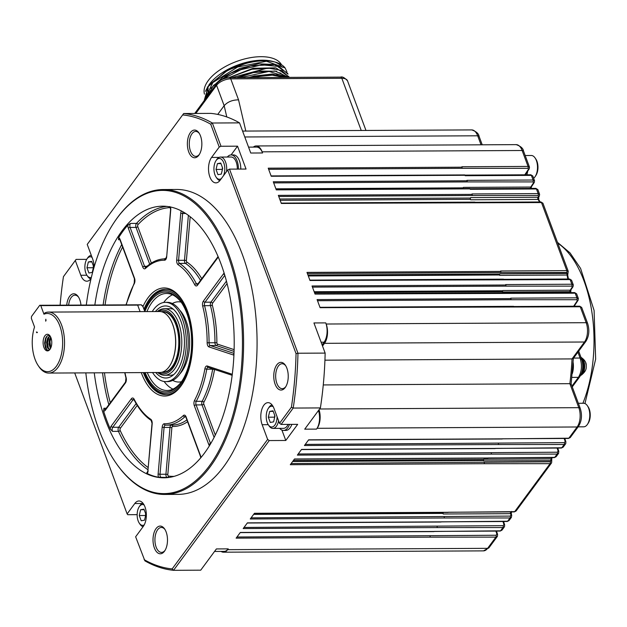 <?xml version="1.0" encoding="UTF-8"?>
<svg xmlns="http://www.w3.org/2000/svg" width="627" height="627" viewBox="0 0 627 627"><rect width="100%" height="100%" fill="white"/><g stroke="black" fill="none" stroke-linecap="round" stroke-linejoin="round"><path stroke-width="0.94" d="M208.164 92.153A37.212 18.214 -20.4 0 1 208.164 88.109M205.907 97.154A41.304 20.213 -20.4 0 1 205.523 96.558M204.457 94.121A41.304 20.213 -20.4 0 1 220.406 69.566A41.304 20.213 -20.4 0 1 260.965 56.689A41.304 20.213 -20.4 0 1 281.515 64.753M209.152 85.366L229.004 69.158L208.72 85.264A41.304 20.213 -20.4 0 1 262.266 60.184A41.304 20.213 -20.4 0 1 272.808 61.43L275.41 62.151A43.953 21.506 -20.4 0 1 285.081 67.912L286.931 71.799M275.864 62.488A41.304 20.213 -20.4 0 1 282.197 67.261M205.766 97.647A41.304 20.213 -20.4 0 1 205.46 96.166M208.117 86.181L205.468 91.338M229.004 69.158C240.69 63.421 252.203 60.498 263.544 60.404L248.801 62.339L229.623 69.511L224.388 72.442A43.953 21.506 -20.4 0 1 275.41 62.151M204.3 100.469L212.835 82.56L237.602 67.026L266.467 61.25L285.081 67.912M224.388 72.442L208.235 86.589L204.159 100.665M205.585 98.384L207.216 89.583M229.623 69.511L242.735 64.056M230.673 73.171L250.275 65.866L274.775 64.589L287.628 73.304L287.95 74.143L279.046 66.493L261.851 64.84L240.839 69.683L221.503 79.786M216.903 83.391L206.267 97.812M289.141 77.38L281.766 70.475L267.784 68.029L231.731 77.677M288.248 77.387L269.03 71.431L240.392 77.63M284.603 77.403L270.276 74.825L251.795 77.576M262.611 77.521L276.029 77.45M246.458 77.599L277.871 74.644M236.536 77.654L258.018 71.016L276.609 71.243M228.604 77.724L253.112 68.288L275.339 67.849M206.824 97.052L207.263 95.257M210.876 88.329L222.906 77.129L239.867 68.406L258.442 63.821L274.101 64.456M285.896 77.403L272.337 74.033L254.068 76.055L248.551 77.591M288.647 77.387L274.963 70.984L252.799 72.661L238.072 77.646M289.157 77.38L288.906 76.698L276.045 67.982L251.537 69.26L232.021 76.525L252.595 69.009M230.76 73.124L213.525 85.405L205.484 98.87M248.441 77.591L255.118 75.812M238.017 77.646L253.904 72.403M279.822 72.74L286.476 77.395M231.935 76.565L232.46 76.29M207.318 96.386L209.167 91.887M231.198 72.897L251.325 65.616M581.597 358.997A9.287 4.851 89.7 0 1 581.448 373.88A9.287 4.851 89.7 0 1 581.166 374.233M145.66 513.709A5.541 2.9 -90.3 0 0 145.621 515.598M274.728 415.38A5.541 2.9 -90.3 0 0 274.689 417.276M222.444 167.613A5.541 2.9 -90.3 0 0 222.405 169.509M93.376 265.942A5.541 2.9 -90.3 0 0 93.337 267.831M145.621 513.591L145.456 516.287M274.689 415.262L274.524 417.958M222.405 167.495L222.24 170.191M93.337 265.824L93.172 268.521M525.183 155.52L531.296 155.488A11.78 6.152 89.7 0 1 535.082 157.941L535.826 159.031A10.393 5.431 89.7 0 1 536.955 161.272A10.393 5.431 89.7 0 1 535.905 175.466L535.176 176.563A11.78 6.152 89.7 0 1 533.632 178.248M578.353 403.286L583.58 403.255A11.78 6.152 89.7 0 1 587.366 405.708L588.11 406.798A10.393 5.431 89.7 0 1 589.239 409.039A10.393 5.431 89.7 0 1 588.189 423.225L587.46 424.33A11.78 6.152 89.7 0 1 583.698 426.815L578.149 426.846M145.166 515.504L139.257 515.535L141.2 520.763L144.531 520.183L145.911 514.375L143.967 509.148L140.636 509.72L144.171 509.704M140.636 509.72L139.257 515.535M274.234 417.174L268.325 417.206L270.268 422.433L273.599 421.861L274.979 416.046L273.035 410.818L269.704 411.398L273.247 411.375M269.704 411.398L268.325 417.206M221.95 169.408L216.041 169.439L217.984 174.667L221.315 174.094L222.695 168.279L220.751 163.051L217.42 163.631L220.955 163.608M217.42 163.631L216.041 169.439M92.882 267.737L86.973 267.768L88.916 272.996L92.247 272.424L93.627 266.608L91.683 261.381L88.352 261.953L91.887 261.937M88.352 261.953L86.973 267.768M535.082 157.941A11.78 6.152 89.7 0 1 536.359 160.481A11.78 6.152 89.7 0 1 535.176 176.563M587.366 405.708A11.78 6.152 89.7 0 1 588.643 408.248A11.78 6.152 89.7 0 1 587.46 424.33M581.237 359.608A2.774 1.356 159.6 0 0 581.472 358.652A2.774 1.356 159.6 0 0 580.093 358.025C582.318 365.376 581.754 371.811 578.423 377.336L571.957 386.099M144.139 505.017A10.393 5.431 -90.3 0 0 139.218 506.757A10.393 5.431 -90.3 0 0 138.167 520.943A10.393 5.431 -90.3 0 0 139.296 523.184A10.393 5.431 -90.3 0 0 144.241 524.87M273.215 406.688A10.393 5.431 -90.3 0 0 268.285 408.428A10.393 5.431 -90.3 0 0 267.235 422.614A10.393 5.431 -90.3 0 0 268.372 424.863A10.393 5.431 -90.3 0 0 274.062 425.976A10.393 5.431 -90.3 0 0 277.079 416.72M223.478 175.709A10.393 5.431 -90.3 0 0 223.784 162.871A10.393 5.431 -90.3 0 0 216.001 160.661A10.393 5.431 -90.3 0 0 214.951 174.847A10.393 5.431 -90.3 0 0 216.08 177.096A10.393 5.431 -90.3 0 0 221.402 178.53M92.044 257.368A10.393 5.431 -90.3 0 0 86.934 258.99A10.393 5.431 -90.3 0 0 85.883 273.176A10.393 5.431 -90.3 0 0 87.012 275.418A10.393 5.431 -90.3 0 0 91.354 277.4M217.726 114.42L224.16 105.689L216.581 85.296A2.774 1.936 -143.6 0 1 216.715 83.642L194.715 113.463M142.995 503.254A11.78 6.152 -90.3 0 0 139.946 505.66L139.218 506.757M139.296 523.184L140.04 524.282A11.78 6.152 -90.3 0 0 143.121 526.656M272.063 404.924A11.78 6.152 -90.3 0 0 269.014 407.331L268.285 408.428M268.372 424.863L269.108 425.952A11.78 6.152 -90.3 0 0 272.894 428.398A11.78 6.152 -90.3 0 0 278.6 420.811M226.551 171.539A11.78 6.152 -90.3 0 0 225.555 162.064A11.78 6.152 -90.3 0 0 220.492 157.071A11.78 6.152 -90.3 0 0 216.73 159.564L216.001 160.661M216.08 177.096L216.824 178.186A11.78 6.152 -90.3 0 0 219.897 180.56M91.315 255.401A11.78 6.152 -90.3 0 0 87.662 257.893L86.934 258.99M87.012 275.418L87.756 276.515A11.78 6.152 -90.3 0 0 90.829 278.89M245.815 131.067L238.55 99.858C232.398 99.905 227.609 101.848 224.16 105.689L226.786 116.951M526.437 158.89A13.857 7.242 89.7 0 1 526.609 159.336A13.857 7.242 89.7 0 1 526.774 159.807M527.691 171.171A13.857 7.242 89.7 0 1 526.845 174.8M573.141 362.469A14.139 7.383 89.7 0 1 572.271 373.692M272.894 428.398L283.529 428.343A11.78 6.152 -90.3 0 0 288.099 424.401M443.046 512.471A0.831 0.431 -90.3 0 0 443.03 513.411L443.226 513.999A1.387 0.721 89.7 0 1 443.242 512.471M483.574 459.544A0.831 0.431 -90.3 0 0 483.542 460.531L483.66 460.876A1.387 0.721 89.7 0 1 483.715 459.238A181.556 94.842 89.7 0 1 483.574 459.544L293.373 460.516M237.335 169.094A11.78 6.152 -90.3 0 0 236.191 162.017A11.78 6.152 -90.3 0 0 231.128 157.016L220.492 157.071M502.556 291.649A181.556 94.842 89.7 0 1 502.603 292.01A1.387 0.721 89.7 0 1 502.854 290.544L502.697 290.771A0.831 0.431 -90.3 0 0 502.556 291.649L314.495 292.613M499.664 275.371A1.387 0.721 89.7 0 1 499.884 273.787L499.719 274.038A0.831 0.431 -90.3 0 0 499.586 274.994A181.556 94.842 89.7 0 1 499.664 275.371L567.027 275.034A1.387 0.721 89.7 0 1 567.247 273.443L499.884 273.787M470.391 198.038A0.831 0.431 -90.3 0 0 470.391 199.339A181.556 94.842 89.7 0 1 470.673 199.77A1.387 0.721 89.7 0 1 470.673 197.607L470.391 198.038L279.689 199.01M463.118 188.555A1.387 0.721 89.7 0 1 463.392 187.387L463.079 187.865A0.831 0.431 -90.3 0 0 462.914 188.555M253.316 147.11A13.857 7.242 89.7 0 1 256.184 145.958A13.857 7.242 89.7 0 1 262.141 151.828L522.134 150.504A2.774 1.356 -20.4 0 1 523.553 151.138C523.13 148.333 520.669 146.169 516.17 144.633A13.857 7.242 89.7 0 1 522.134 150.504L528.052 166.421L529.478 167.08L529.235 168.835A1.387 0.933 -146.5 0 1 528.53 169.165L524.791 174.815M534.525 180.686L534.29 182.433A1.387 0.933 -146.5 0 1 533.585 182.755L530.748 187.05L463.392 187.387M539.581 194.276L539.345 196.024A1.387 0.933 -146.5 0 1 538.64 196.353L538.037 197.262L470.673 197.607M567.819 279.015A181.556 94.842 89.7 0 0 567.027 275.034A1.387 0.423 -11.6 0 1 567.709 275.253L567.991 273.058A1.387 0.933 -146.5 0 1 567.286 273.38L567.247 273.443A1.387 0.933 33.5 0 0 567.952 273.113A1.387 0.933 33.5 0 0 567.968 273.09M573.29 284.901L573.047 286.649A1.387 0.933 -146.5 0 1 572.341 286.978L570.209 290.199L502.854 290.544M578.345 298.499L578.102 300.247A1.387 0.933 -146.5 0 1 577.396 300.568L573.666 306.219M570.672 384.226L569.872 383.677A181.556 94.842 89.7 0 0 572.02 358.918L573.266 358.495L585.877 341.386A2.774 1.936 -143.6 0 1 584.489 342.005L572.02 358.918L324.935 360.18M323.266 384.931L569.872 383.677L578.799 407.668A2.774 1.356 -20.4 0 1 580.218 408.302L571.134 383.889L573.376 358.182M564.182 438.477L565.178 441.455A1.387 0.627 -18.4 0 1 565.883 441.753L565.75 443.61M557.121 448.054L558.108 451.032A1.387 0.627 -18.4 0 1 558.814 451.33L558.516 453.446M483.66 460.876L551.047 460.618A1.387 0.627 -18.4 0 1 551.744 460.916L551.611 462.773M443.226 513.999L510.59 513.662L511.005 514.908A1.387 0.627 -18.4 0 1 511.71 515.206L511.413 517.322M502.948 521.507L503.936 524.493A1.387 0.627 -18.4 0 1 504.641 524.783L504.508 526.649M495.879 531.093L496.874 534.071A1.387 0.627 -18.4 0 1 497.579 534.369L497.446 536.226M279.72 428.366A13.857 7.242 -90.3 0 0 283.537 430.428A13.857 7.242 -90.3 0 0 289.478 424.393M503.936 524.493L503.144 525.669A1.387 0.721 89.7 0 1 502.956 527.542L504.351 526.907L501.913 530.215L500.542 530.818A1.387 0.721 89.7 0 1 500.127 531.069L434.174 531.406M244.021 527.44L503.144 525.669M511.005 514.908L510.213 516.092A1.387 0.721 89.7 0 1 510.025 517.965L511.42 517.33L508.983 520.637L507.611 521.233A1.387 0.721 89.7 0 1 507.196 521.492L441.243 521.829M251.09 517.855L510.213 516.092M551.47 463.032L516.045 511.052L514.673 511.656A1.387 0.721 89.7 0 1 514.258 511.906L448.313 512.243M551.047 460.618L550.255 461.801A1.387 0.721 89.7 0 1 550.067 463.666L551.462 463.039M291.132 463.565L550.255 461.801M556.094 456.762L554.715 457.365A1.387 0.721 89.7 0 1 554.299 457.616L488.347 457.953M558.108 451.032L557.317 452.216A1.387 0.721 89.7 0 1 557.129 454.089L558.681 453.188M298.193 453.987L557.317 452.216M565.178 441.455L564.386 442.638A1.387 0.721 89.7 0 1 564.198 444.504L565.593 443.877L563.156 447.184L561.784 447.78A1.387 0.721 89.7 0 1 561.369 448.039L495.416 448.368M305.263 444.402L564.386 442.638M319.605 408.992L578.799 407.668A13.857 7.242 89.7 0 1 577.122 426.979A2.774 1.936 36.4 0 0 578.509 426.36L570.217 437.599L568.846 438.202A1.387 0.721 89.7 0 1 568.43 438.453L502.478 438.79M496.874 534.071L496.082 535.254A1.387 0.721 89.7 0 1 495.894 537.12L497.289 536.493L489.005 547.724A2.774 1.936 -143.6 0 1 487.618 548.343A13.857 7.242 89.7 0 1 483.48 550.874L489.005 547.724M236.959 537.018L496.082 535.254M238.425 169.094A13.857 7.242 -90.3 0 0 237.077 160.818A13.857 7.242 -90.3 0 0 231.112 154.94A13.857 7.242 -90.3 0 0 227.311 157.04M577.396 300.568L576.785 299.722L510.817 299.73A0.831 0.431 -90.3 0 0 510.903 298.601L317.09 299.588L320.099 307.677L580.249 306.775L581.66 307.387L587.585 323.328A2.774 1.356 159.6 0 0 586.167 322.693A13.857 7.242 89.7 0 1 584.489 342.005L324.504 343.33L322.521 346.018M578.384 298.632L576.918 297.833A1.387 0.721 89.7 0 1 576.785 299.722M576.597 293.797L574.598 292.597A1.387 0.721 89.7 0 1 575.194 293.185L576.605 293.789L578.353 298.499M572.341 286.978L571.73 286.124L505.762 286.139A0.831 0.431 -90.3 0 0 505.848 285.003L312.034 285.99L315.044 294.079L575.194 293.185L576.918 297.833L510.739 298.17L510.903 298.601M573.329 285.042L571.863 284.235A1.387 0.721 89.7 0 1 571.73 286.124M571.542 280.206L569.543 278.999A1.387 0.721 89.7 0 1 570.139 279.587L571.55 280.198L573.297 284.901M567.286 273.38L566.675 272.533L500.707 272.541A0.831 0.431 -90.3 0 0 500.793 271.413L306.979 272.4L309.989 280.488L570.139 279.587L571.863 284.235L505.683 284.572L505.848 285.003M568.274 271.444L566.808 270.645A1.387 0.721 89.7 0 1 566.675 272.533M542.896 203.172L540.889 201.972A1.387 0.721 89.7 0 1 541.485 202.56L542.904 203.164L568.242 271.311M538.64 196.353L538.021 195.499L472.06 195.514A0.831 0.431 -90.3 0 0 472.139 194.378L278.333 195.365L281.335 203.454L541.485 202.56L566.808 270.645L500.628 270.982L500.793 271.413M539.628 194.417L537.841 189.558M539.588 194.268L538.162 193.61A1.387 0.721 89.7 0 1 538.021 195.499M469.505 188.649A0.831 0.431 89.7 0 1 469.733 188.515A0.831 0.431 89.7 0 1 470.093 188.868L470.25 189.299L536.43 188.962L537.848 189.573L535.834 188.374A1.387 0.721 89.7 0 1 536.43 188.962L538.162 193.61L471.982 193.947L472.139 194.378M533.585 182.755L532.966 181.908L467.005 181.916A0.831 0.431 -90.3 0 0 467.084 180.788L273.278 181.775L276.28 189.863L470.093 188.868M534.572 180.819L532.785 175.968M534.533 180.67L533.107 180.02A1.387 0.721 89.7 0 1 532.966 181.908M464.45 175.051A0.831 0.431 89.7 0 1 464.678 174.925A0.831 0.431 89.7 0 1 465.038 175.278L465.195 175.709L531.375 175.372L532.785 175.975L530.779 174.784A1.387 0.721 89.7 0 1 531.375 175.372L533.107 180.02L466.927 180.357L467.084 180.788M528.53 169.165L527.91 168.31L461.95 168.326A0.831 0.431 -90.3 0 0 462.028 167.19L268.223 168.177L271.225 176.265L465.038 175.278M529.517 167.229L523.553 151.138M322.098 344.889L324.081 342.201A13.857 7.242 -90.3 0 0 325.758 322.889L313.939 322.944L325.147 353.095A228.675 119.459 89.7 0 1 320.397 407.918L304.722 429.166L316.541 429.103A13.857 7.242 -90.3 0 0 318.469 410.528M283.537 430.428L285.904 430.412A13.857 7.242 -90.3 0 0 290.05 427.88A13.857 7.242 -90.3 0 0 291.837 424.377M430.051 536.038A0.831 0.431 89.7 0 1 429.934 537.159L495.894 537.12L487.618 548.343L227.625 549.667L228.22 548.868L216.401 548.931L200.726 570.178L173.546 570.311A228.675 119.459 89.7 0 1 144.876 560.82L135.636 536.79L143.293 526.414A13.998 7.312 -90.3 0 0 145.989 510.723A13.998 7.312 -90.3 0 0 138.967 500.973A13.998 7.312 -90.3 0 0 134.781 503.528L127.132 513.913L74.699 372.94M433.641 531.461A0.831 0.431 -90.3 0 0 433.892 531.61A0.831 0.431 -90.3 0 0 434.143 531.461L240.329 532.448L236.128 538.146L429.934 537.159M437.113 526.453A0.831 0.431 89.7 0 1 437.003 527.573L502.956 527.542L500.542 530.818L434.143 531.461M440.71 521.876A0.831 0.431 -90.3 0 0 440.953 522.032A0.831 0.431 -90.3 0 0 441.204 521.876L247.399 522.863L243.19 528.561L437.003 527.573M444.182 516.875A0.831 0.431 89.7 0 1 444.065 517.996L510.025 517.965L507.611 521.233L441.204 521.876M447.772 512.298A0.831 0.431 -90.3 0 0 448.023 512.447A0.831 0.431 -90.3 0 0 448.274 512.298L254.46 513.286L250.259 518.984L444.065 517.996M484.224 462.577A0.831 0.431 89.7 0 1 484.107 463.706L550.067 463.666L514.673 511.656L448.274 512.298M487.814 458.008A0.831 0.431 -90.3 0 0 488.065 458.157A0.831 0.431 -90.3 0 0 488.315 458L294.502 458.988L290.301 464.693L484.107 463.706M491.286 453A0.831 0.431 89.7 0 1 491.176 454.12L557.129 454.089L554.715 457.365L488.315 458M494.875 448.423A0.831 0.431 -90.3 0 0 495.126 448.571A0.831 0.431 -90.3 0 0 495.377 448.423L301.563 449.41L297.363 455.108L491.176 454.12M498.355 443.422A0.831 0.431 89.7 0 1 498.238 444.543L564.198 444.504L561.784 447.78L495.377 448.423M501.945 438.845A0.831 0.431 -90.3 0 0 502.196 438.994A0.831 0.431 -90.3 0 0 502.446 438.837L308.633 439.833L304.432 445.531L498.238 444.543M319.057 409.729A13.857 7.242 89.7 0 1 317.129 428.304L577.122 426.979L568.846 438.202L502.446 438.837M214.544 551.447L224.074 551.399A13.857 7.242 -90.3 0 0 228.22 548.868M221.065 551.415A13.857 7.242 -90.3 0 0 223.486 552.199A13.857 7.242 -90.3 0 0 227.625 549.667M240.792 169.078A13.857 7.242 -90.3 0 0 233.479 154.932L231.112 154.94M513.325 306.462A0.831 0.431 89.7 0 1 513.552 306.337A0.831 0.431 89.7 0 1 513.905 306.681M508.262 292.864A0.831 0.431 89.7 0 1 508.497 292.738A0.831 0.431 89.7 0 1 508.85 293.091M503.207 279.274A0.831 0.431 89.7 0 1 503.442 279.148A0.831 0.431 89.7 0 1 503.794 279.501M474.561 202.239A0.831 0.431 89.7 0 1 474.788 202.113A0.831 0.431 89.7 0 1 475.148 202.466M527.91 168.31A1.387 0.721 89.7 0 0 528.052 166.421L461.872 166.758L462.028 167.19M94.066 267.227A13.998 7.312 -90.3 0 0 92.702 259.139L87.224 244.412L183.68 113.526L210.86 113.385A228.675 119.459 89.7 0 1 239.53 122.876L250.745 153.027L262.564 152.964A13.857 7.242 -90.3 0 0 256.6 147.086L248.551 147.133M316.541 429.103L317.129 428.304M324.504 343.33A13.857 7.242 -90.3 0 0 326.173 324.018L325.758 322.889M262.564 152.964L262.141 151.828M137.156 514.657L127.72 514.704L127.132 513.913M281.915 430.083L285.787 440.475L297.676 424.354L281.131 424.432L279.532 423.311L274.054 408.585A13.998 7.312 -90.3 0 0 268.035 402.644A13.998 7.312 -90.3 0 0 261.584 410.215A13.998 7.312 -90.3 0 0 262.157 424.706L267.635 439.433L172.151 568.916A227.295 118.738 89.7 0 1 144.132 559.637M320.397 407.918L293.209 408.059L281.131 424.432M285.787 440.475L269.242 440.562L173.546 570.311L172.151 568.916M325.147 353.095L297.966 353.236A228.675 119.459 89.7 0 1 293.209 408.059L291.406 407.205L279.532 423.311M229.506 169.133L227.734 169.941L296.054 353.644L297.966 353.236L229.506 169.133L246.05 169.055L237.539 146.169L231.065 154.94M239.53 122.876L212.349 123.017L220.994 146.256L237.539 146.169M87.224 244.412L183.68 113.526A228.675 119.459 89.7 0 1 212.349 123.017L210.727 124.209L219.223 147.055L211.565 157.44A13.998 7.312 -90.3 0 0 208.869 173.123A13.998 7.312 -90.3 0 0 215.892 182.872A13.998 7.312 -90.3 0 0 220.077 180.317L227.734 169.941M60.121 305.177A227.295 118.738 89.7 0 1 63.452 276.648L76.094 259.406L86.706 259.351M165.003 529.541A12.469 6.513 -90.3 0 0 161.374 527.456A12.469 6.513 -90.3 0 0 155.629 534.204A12.469 6.513 -90.3 0 0 156.139 547.112A12.469 6.513 -90.3 0 0 161.5 552.403A12.469 6.513 -90.3 0 0 165.113 550.279M78.618 297.245A12.469 6.513 -90.3 0 0 74.981 295.16A12.469 6.513 -90.3 0 0 68.649 305.13M285.747 365.823A12.469 6.513 -90.3 0 0 282.119 363.731A12.469 6.513 -90.3 0 0 276.374 370.479A12.469 6.513 -90.3 0 0 276.883 383.395A12.469 6.513 -90.3 0 0 282.244 388.677A12.469 6.513 -90.3 0 0 285.857 386.553M199.362 133.52A12.469 6.513 -90.3 0 0 195.726 131.435A12.469 6.513 -90.3 0 0 189.981 138.183A12.469 6.513 -90.3 0 0 190.49 151.091A12.469 6.513 -90.3 0 0 195.851 156.382A12.469 6.513 -90.3 0 0 199.464 154.258M63.452 276.648L76.094 259.406M269.242 440.562L267.635 439.433M296.054 353.644A227.295 118.738 89.7 0 1 291.406 407.205M220.994 146.256L219.223 147.055M182.716 114.937A227.295 118.738 89.7 0 1 210.727 124.209M75.326 260.542L80.805 275.269A13.998 7.312 -90.3 0 0 86.824 281.202A13.998 7.312 -90.3 0 0 91.072 278.553M166.139 531.955A13.857 7.242 -90.3 0 0 164.635 528.961A13.857 7.242 -90.3 0 0 155.206 529.933A13.857 7.242 -90.3 0 0 154.367 547.92A13.857 7.242 -90.3 0 0 164.744 550.867A13.857 7.242 -90.3 0 0 166.139 531.955M80.969 305.067A13.857 7.242 -90.3 0 0 79.754 299.651A13.857 7.242 -90.3 0 0 78.242 296.665A13.857 7.242 -90.3 0 0 66.728 305.145M286.884 368.229A13.857 7.242 -90.3 0 0 285.379 365.235A13.857 7.242 -90.3 0 0 275.951 366.207A13.857 7.242 -90.3 0 0 275.112 384.194A13.857 7.242 -90.3 0 0 285.489 387.141A13.857 7.242 -90.3 0 0 286.884 368.229M200.499 135.934A13.857 7.242 -90.3 0 0 198.986 132.94A13.857 7.242 -90.3 0 0 189.566 133.904A13.857 7.242 -90.3 0 0 188.719 151.899A13.857 7.242 -90.3 0 0 199.096 154.845A13.857 7.242 -90.3 0 0 200.499 135.934M86.299 305.043A151.624 79.206 89.7 0 1 114.114 222.413L114.553 221.746A152.455 79.637 89.7 0 1 163.185 189.542L176.657 189.472A152.455 79.637 89.7 0 1 242.202 254.1A152.455 79.637 89.7 0 1 248.441 411.931A152.455 79.637 89.7 0 1 178.209 494.374L164.736 494.444A152.455 79.637 89.7 0 1 115.783 462.734L115.337 462.083A151.624 79.206 89.7 0 1 98.831 429.346A151.624 79.206 89.7 0 1 85.821 372.885M163.185 189.542A152.455 79.637 89.7 0 1 228.73 254.17A152.455 79.637 89.7 0 1 234.968 412.002A152.455 79.637 89.7 0 1 164.736 494.444M114.114 222.413A151.624 79.206 89.7 0 1 227.664 254.648A151.624 79.206 89.7 0 1 218.455 451.479A151.624 79.206 89.7 0 1 115.337 462.083M94.842 304.996A135.824 70.953 89.7 0 1 121.959 230.979A135.824 70.953 89.7 0 1 162.558 206.181A135.824 70.953 89.7 0 1 234.2 341.637A135.824 70.953 89.7 0 1 163.945 477.813A135.824 70.953 89.7 0 1 105.548 420.239A135.824 70.953 89.7 0 1 94.262 372.838M170.332 207.561A134.437 70.224 -90.3 0 0 138.011 224.599A1.387 1.035 43 0 0 136.474 223.392L130.565 223.424L127.971 224.983A4.154 2.171 -90.3 0 0 128.331 228.244L142.776 267.086A4.154 2.171 -90.3 0 0 145.503 268.434A81.769 42.714 89.7 0 1 164.533 260.229A4.154 2.171 -90.3 0 0 166.68 256.78L170.74 209.951A4.154 2.171 -90.3 0 0 170.411 206.973M119.483 239.036L119.969 239.898A1.387 0.682 -20.4 0 1 120.086 239.42A4.154 2.171 -90.3 0 0 118.597 237.696L118.542 239.726L119.898 239.718M106.237 408.232L103.917 408.24L103.565 410.959A4.154 2.171 -90.3 0 0 105.265 410.293L125.455 382.917A4.154 2.171 -90.3 0 0 126.137 377.705A81.769 42.714 89.7 0 1 124.953 372.681M151.985 423.766L147.925 470.595L152.181 423.891L151.154 420.403C144.594 416.007 138.912 409.172 134.107 399.893L132.955 399.901L112.766 427.277A1.387 0.964 -143.6 0 1 111.159 426.156A4.154 2.171 -90.3 0 0 110.274 428.993L112.523 431.368L118.432 431.337A1.387 0.776 155.3 0 0 120.157 430.42A134.437 70.224 -90.3 0 0 148.184 467.585M147.235 472.672L146.773 472.672L147.173 473.495A4.154 2.171 -90.3 0 0 148.121 470.72M171.304 425.114A2.774 1.45 -90.3 0 0 169.988 427.402L165.928 474.231L167.824 474.459L171.884 427.638L169.988 427.402L164.078 427.434L160.018 474.263L158.122 474.028A4.154 2.171 -90.3 0 0 158.545 477.257L167.268 477.468A1.387 1.176 97.3 0 0 168.491 476.081A134.437 70.224 -90.3 0 0 174.071 476.371M118.597 237.696A135.824 70.953 89.7 0 1 123.143 230.971A135.824 70.953 89.7 0 1 127.971 224.983M110.274 428.993A135.824 70.953 89.7 0 1 103.565 410.959M158.545 477.257A135.824 70.953 89.7 0 1 147.173 473.495M142.964 306.587A54.047 28.239 89.7 0 1 181.509 299.181A54.047 28.239 89.7 0 1 187.395 310.851A54.047 28.239 89.7 0 1 181.948 384.625A54.047 28.239 89.7 0 1 141.467 373.128A54.047 28.239 89.7 0 1 141.271 372.603M143.951 309.229A52.668 27.51 89.7 0 1 165.348 289.321A52.668 27.51 89.7 0 1 181.885 299.737M182.316 384.061A52.668 27.51 89.7 0 1 165.881 394.649A52.668 27.51 89.7 0 1 143.34 372.587M144.39 310.412A51.281 26.789 89.7 0 1 148.999 301.54L149.728 300.443A52.668 27.51 89.7 0 1 165.936 289.329M166.469 394.634A52.668 27.51 89.7 0 1 150.151 383.693L149.406 382.595A51.281 26.789 89.7 0 1 144.234 372.587M148.999 301.54A51.281 26.789 89.7 0 1 150.025 300.074A51.281 26.789 89.7 0 1 187.402 312.442A51.281 26.789 89.7 0 1 181.203 383.896A51.281 26.789 89.7 0 1 149.406 382.595M144.829 311.595A49.894 26.068 89.7 0 1 150.449 301.203A49.894 26.068 89.7 0 1 181.375 302.473A49.894 26.068 89.7 0 1 181.783 381.341A49.894 26.068 89.7 0 1 145.135 372.579M182.143 380.777A48.506 25.339 89.7 0 1 181.54 381.631A48.506 25.339 89.7 0 1 167.041 390.488A48.506 25.339 89.7 0 1 147.243 372.571M146.93 311.588A48.506 25.339 89.7 0 1 152.047 302.332A48.506 25.339 89.7 0 1 166.547 293.475A48.506 25.339 89.7 0 1 181.752 303.029M172.942 389.116A48.506 25.339 89.7 0 1 164.109 381.498M163.702 302.488A48.506 25.339 89.7 0 1 172.464 294.776M181.485 381.71A40.128 20.965 89.7 0 1 173.671 380.848L172.707 380.385M172.315 303.515L173.279 303.045A40.128 20.965 89.7 0 1 181.078 302.104M152.228 311.564A39.634 20.707 89.7 0 1 153.56 309.589A39.634 20.707 89.7 0 1 165.41 302.347L167.252 302.339A39.634 20.707 89.7 0 1 187.144 329.951A39.634 20.707 89.7 0 1 179.51 374.374A39.634 20.707 89.7 0 1 167.66 381.616L165.818 381.624A39.634 20.707 89.7 0 1 152.541 372.54M165.41 302.347A39.634 20.707 89.7 0 1 185.302 329.959A39.634 20.707 89.7 0 1 177.66 374.382A39.634 20.707 89.7 0 1 165.818 381.624M155.425 311.548A36.037 18.826 89.7 0 1 171.202 307.653A36.037 18.826 89.7 0 1 184.44 341.887A36.037 18.826 89.7 0 1 171.555 376.255A36.037 18.826 89.7 0 1 155.739 372.524M157.643 372.516A33.262 17.376 -90.3 0 0 164.603 375.252A33.262 17.376 -90.3 0 0 174.541 369.178A33.262 17.376 -90.3 0 0 180.952 331.895A33.262 17.376 -90.3 0 0 164.258 308.727L170.168 308.703A33.262 17.376 89.7 0 1 173.358 309.244M173.687 374.648A33.262 17.376 89.7 0 1 170.513 375.22L164.603 375.252M50.732 348.04L49.964 341.668L50.936 337.702M49.494 349.944L48.334 347.954L47.534 342.804L49.141 336.597M47.48 350.289L46.327 348.769L45.175 343.941L45.904 338.509L47.252 335.907M50.607 348.314L49.337 343.565L49.486 341.229L50.826 337.436M50.669 337.083L49.517 339.379L48.945 343.933L50.442 348.636M49.917 335.798L47.613 338.243L46.586 342.577L47.143 346.911L47.934 348.463L49.643 349.505M49.878 349.498L48.193 348.251L47.033 344.513L47.401 339.928L49.721 336.111M49.643 335.453L47.824 335.563L46.578 336.55L45.544 338.267L44.595 342.977L45.348 347.664L46.28 349.325L47.448 350.281L49.274 350.148M39.76 305.278L40.771 305.615L43.968 314.205A29.101 15.205 -90.3 0 1 61.281 330.758A29.101 15.205 -90.3 0 1 56.281 366.38A29.101 15.205 -90.3 0 1 38.239 365.635A29.101 15.205 -90.3 0 1 34.548 326.98L31.35 318.391L31.515 316.455L39.76 305.278L141.122 304.8A11.09 5.424 -20.4 0 1 142.98 306.627L144.829 311.603M140.997 304.761L137.674 305.122L140.095 311.627M44.909 335.79A8.316 4.342 -90.3 0 0 43.616 346.496A8.316 4.342 -90.3 0 0 49.008 350.36A8.316 4.342 -90.3 0 0 51.782 342.569A8.316 4.342 -90.3 0 0 48.93 334.802A8.316 4.342 -90.3 0 0 44.909 335.79M36.656 332.663L37.416 332.318L36.405 331.981L37.165 332.663M46.014 320.663L45.826 319.206L45.661 321.142L46.014 320.663M40.771 305.615L137.674 305.122M43.968 314.205L44.956 312.857A30.488 15.926 -90.3 0 1 48.459 312.089A30.488 15.926 -90.3 0 1 63.758 333.329A30.488 15.926 -90.3 0 1 57.888 367.5A30.488 15.926 -90.3 0 1 48.773 373.073A30.488 15.926 -90.3 0 1 38.984 366.732L38.239 365.635M48.773 373.073L159.861 372.509A30.488 15.926 -90.3 0 0 175.631 341.934A30.488 15.926 -90.3 0 0 159.548 311.525L48.459 312.089M158.545 372.509A31.875 16.655 -90.3 0 0 172.942 368.049A31.875 16.655 -90.3 0 0 178.146 327.952A31.875 16.655 -90.3 0 0 158.239 311.533M164.258 308.727A33.262 17.376 -90.3 0 0 157.33 311.541M585.696 362.994A5.682 2.97 89.7 0 1 586.221 365.565A5.682 2.97 89.7 0 1 586.229 366.944A5.682 2.97 89.7 0 1 586.221 367.069M580.986 357.335A9.209 4.812 89.7 0 1 581.182 357.437A9.209 4.812 89.7 0 1 584.685 366.262A9.209 4.812 89.7 0 1 581.268 375.118A9.209 4.812 89.7 0 1 580.602 375.401L581.268 375.118C584.74 372.454 586.394 369.726 586.229 366.944L586.221 365.565C586.394 362.61 584.717 359.906 581.182 357.437L580.986 357.335M581.025 357.445A9.287 4.851 89.7 0 1 584.427 366.756A9.287 4.851 89.7 0 1 580.618 375.369M581.221 357.97A9.287 4.851 89.7 0 1 581.919 373.88A9.287 4.851 89.7 0 1 580.814 375.001M582.906 403.263A102.71 53.656 -90.3 0 0 557.771 243.158M195.812 113.463L216.581 85.296A11.09 5.424 -20.4 0 1 230.744 78.861A2.774 1.45 -90.3 0 0 229.553 77.685C224.176 77.983 219.897 79.966 216.715 83.642M579.897 375.056A2.774 1.936 -143.6 0 1 579.763 376.717L579.763 376.717A2.774 1.936 -143.6 0 1 578.423 377.336L571.902 377.399M578.682 351.144L581.472 358.652C583.58 365.376 583.008 371.396 579.763 376.717L572.255 386.898M577.922 352.178L580.093 358.025L573.564 358.088M347.515 80.82C344.584 77.662 342.287 76.431 340.641 77.121A2.774 1.45 89.7 0 1 341.833 78.297A11.09 5.424 -20.4 0 1 347.515 80.82L365.972 130.455M238.55 99.858L230.744 78.861L341.833 78.297L361.238 130.479M511.499 511.444L511.295 513.96A1.387 0.627 -18.4 0 0 510.59 513.662A1.387 0.721 89.7 0 1 510.691 511.93M551.635 457.632A181.556 94.842 89.7 0 1 551.078 458.893A1.387 0.776 24.1 0 0 551.791 458.556L551.721 460.837A1.387 0.627 -18.4 0 0 551.015 460.539A1.387 0.721 89.7 0 1 551.078 458.893L483.715 459.238M502.603 292.01L569.967 291.665A1.387 0.721 89.7 0 1 570.209 290.199A1.387 0.933 33.5 0 0 570.915 289.878L570.758 292.613M470.673 199.77L538.037 199.433A1.387 0.721 89.7 0 1 538.037 197.262A1.387 0.933 33.5 0 0 538.742 196.941L538.75 199.754L540.16 201.972M530.489 188.406A1.387 0.721 89.7 0 1 530.748 187.05A1.387 0.933 33.5 0 0 531.453 186.721L531.147 188.398M482.226 144.806L479.106 136.42A2.774 1.356 159.6 0 0 477.688 135.793L481.042 144.813M539.651 201.98A181.556 94.842 89.7 0 0 538.037 199.433A1.387 0.917 -32.9 0 1 538.75 199.754M570.108 292.621A181.556 94.842 89.7 0 0 569.967 291.665L570.641 291.829M443.03 513.411L253.653 514.383M483.542 460.531L292.644 461.503M510.817 299.73L317.513 300.717M502.697 290.771L314.166 291.735M505.762 286.139L312.458 287.119M499.586 274.994L308.304 275.966M499.719 274.038L307.951 275.018M500.707 272.541L307.402 273.529M470.391 199.339L280.167 200.311M472.06 195.514L278.749 196.494M463.079 187.865L275.896 188.821M467.005 181.916L273.693 182.904M461.95 168.326L268.638 169.306M324.081 342.201L321.102 342.217M581.652 307.395L579.654 306.188A1.387 0.721 89.7 0 1 580.249 306.775L586.167 322.693L326.173 324.018M242.586 131.082L471.723 129.914A13.857 7.242 89.7 0 1 477.688 135.793L244.773 136.976M142.29 503.489L134.781 503.528M268.246 424.675L262.157 424.706M219.074 157.401L211.565 157.44M86.894 275.237L80.805 275.269M234.114 349.639L217.475 344.129A1.387 1.168 -71.7 0 1 216.174 345.501L234.067 351.426M217.475 344.129A1.387 0.721 89.7 0 1 216.871 342.75L214.959 342.742A2.774 1.45 -90.3 0 0 216.174 345.501L210.264 345.532L233.996 353.385M216.871 342.75A84.543 44.164 -90.3 0 0 212.294 305.028A1.387 0.509 -14.4 0 1 210.468 305.639A83.156 43.443 89.7 0 1 214.959 342.742L209.057 342.773A2.774 1.45 -90.3 0 0 210.264 345.532A1.387 1.168 108.3 0 0 208.963 346.903L233.456 355.007A4.154 2.171 -90.3 0 0 233.918 355.062M212.294 305.028A1.387 0.721 89.7 0 1 212.522 303.288A1.387 0.964 36.4 0 0 210.923 302.167A2.774 1.45 -90.3 0 0 210.468 305.639L204.559 305.67A83.156 43.443 89.7 0 1 209.057 342.773L207.145 342.765A4.154 2.171 -90.3 0 0 208.963 346.903M212.522 303.288L227.084 283.553M226.449 281.115L210.923 302.167L205.013 302.19A2.774 1.45 -90.3 0 0 204.559 305.67A1.387 0.509 165.6 0 0 202.725 306.282A81.769 42.714 89.7 0 1 207.145 342.765M201.769 278.694A84.543 44.164 -90.3 0 0 186.862 262.062A1.387 1.113 -56.5 0 1 185.451 263.379A83.156 43.443 89.7 0 1 200.507 280.41M186.862 262.062A1.387 0.721 89.7 0 1 186.384 260.518L184.487 260.291A2.774 1.45 -90.3 0 0 185.451 263.379L179.541 263.411A83.156 43.443 89.7 0 1 196.4 283.741A2.774 1.45 -90.3 0 0 197.395 284.572L197.442 284.572M186.384 260.518L190.185 216.715M188.382 215.327L184.487 260.291L178.577 260.323A2.774 1.45 -90.3 0 0 179.541 263.411A1.387 1.113 123.5 0 0 178.123 264.727A81.769 42.714 89.7 0 1 194.707 284.721A4.154 2.171 -90.3 0 0 197.513 285.207L217.702 257.83A4.154 2.171 -90.3 0 0 218.212 256.851M166.077 258.277A84.543 44.164 -90.3 0 0 164.266 258.857M151.342 263.074L137.775 226.606A1.387 0.682 -20.4 0 1 136.012 227.405L149.681 264.179M136.13 403.576L118.675 427.246A1.387 0.964 -143.6 0 1 120.274 428.374L137.227 405.387M171.884 427.638A1.387 0.721 89.7 0 1 172.597 426.485A1.387 1.183 91 0 0 171.532 425.114M172.597 426.485A84.543 44.164 -90.3 0 0 187.598 421.744M186.917 419.918A83.156 43.443 89.7 0 1 171.947 425.106L166.037 425.137A83.156 43.443 89.7 0 1 165.512 425.137A1.387 1.183 -89 0 1 165.489 425.137A2.774 1.45 -90.3 0 0 164.078 427.434L162.181 427.206L158.122 474.028M215.288 435.028L203.783 404.078A1.387 0.682 -20.4 0 1 202.012 404.885L214.105 437.403M203.783 404.078A1.387 0.721 89.7 0 1 203.861 402.291A1.387 0.846 27.9 0 0 202.168 401.311A2.774 1.45 -90.3 0 0 202.012 404.885L196.102 404.917L210.617 443.759M203.861 402.291A84.543 44.164 -90.3 0 0 214.536 369.616L212.671 369.17A83.156 43.443 89.7 0 1 202.168 401.311L196.259 401.335A2.774 1.45 -90.3 0 0 196.102 404.917A1.387 0.682 159.6 0 0 194.331 405.716L208.775 444.559A4.154 2.171 -90.3 0 0 209.434 445.726M212.733 368.88A2.774 1.45 -90.3 0 0 212.671 369.17L206.761 369.201A83.156 43.443 89.7 0 1 196.259 401.335A1.387 0.846 -152.1 0 1 194.566 400.355A4.154 2.171 -90.3 0 0 194.331 405.716M167.824 474.459A1.387 0.721 -90.3 0 0 168.491 476.081M161.358 477.5A2.774 1.45 -90.3 0 1 160.018 474.263L165.928 474.231A2.774 1.45 -90.3 0 0 167.268 477.468A135.824 70.953 -90.3 0 0 168.075 477.562M120.274 428.374A1.387 0.721 -90.3 0 0 120.157 430.42M112.523 431.368A2.774 1.45 -90.3 0 1 112.766 427.277L118.675 427.246A2.774 1.45 -90.3 0 0 118.432 431.337A135.824 70.953 -90.3 0 0 147.996 469.764M104.466 372.791A134.437 70.224 -90.3 0 0 110.289 402.738M122.618 247.03A134.437 70.224 -90.3 0 0 105.054 304.949M138.011 224.599A1.387 0.721 -90.3 0 0 137.775 226.606M166.696 206.385A135.824 70.953 -90.3 0 0 136.474 223.392A2.774 1.45 -90.3 0 0 136.012 227.405L130.102 227.436L144.547 266.279A2.774 1.45 -90.3 0 0 145.699 267.455M224.819 275.339L205.013 302.19A1.387 0.964 -143.6 0 1 203.407 301.07A4.154 2.171 -90.3 0 0 202.725 306.282M198.054 283.733L196.4 283.741A1.387 0.823 152.7 0 0 194.707 284.721M185.717 213.478L182.637 213.493L178.577 260.323L176.681 260.087A4.154 2.171 -90.3 0 0 178.123 264.727M165.693 258.826L165.191 258.833A83.156 43.443 89.7 0 1 165.685 258.833A1.387 1.183 91 0 0 164.533 260.229M147.016 266.271L144.547 266.279A1.387 0.682 159.6 0 0 142.776 267.086M133.731 399.399A2.774 1.45 -90.3 0 0 132.955 399.901A1.387 0.964 -143.6 0 1 131.349 398.772L111.159 426.156M185.678 416.79L184.863 416.79A83.156 43.443 89.7 0 1 166.037 425.137L165.489 425.137A1.387 1.183 -89 0 1 164.329 423.758A4.154 2.171 -90.3 0 0 162.181 427.206M185.435 416.516A2.774 1.45 -90.3 0 0 184.863 416.79A1.387 1.066 -133 0 1 183.358 415.552A81.769 42.714 89.7 0 1 164.329 423.758M208.086 367.336A2.774 1.45 -90.3 0 0 206.761 369.201L204.896 368.754A81.769 42.714 89.7 0 1 194.566 400.355M208.775 444.559A1.387 0.682 159.6 0 1 210.547 443.759A2.774 1.45 -90.3 0 0 210.578 443.83M103.917 408.24A2.774 1.45 -90.3 0 0 105.148 409.658L105.195 409.658M102.538 372.799A135.824 70.953 -90.3 0 0 108.832 404.713M121.709 244.569A135.824 70.953 -90.3 0 0 103.118 304.949M119.436 239.044A2.774 1.45 -90.3 0 0 118.542 239.726M130.565 223.424A2.774 1.45 -90.3 0 0 130.102 227.436A1.387 0.682 159.6 0 0 128.331 228.244M183.108 211.879A2.774 1.45 -90.3 0 0 182.637 213.493L180.741 213.266L176.681 260.087M233.973 353.957A1.387 1.168 108.3 0 0 233.456 355.007M224.631 274.697A1.387 0.964 -143.6 0 1 223.604 273.693L203.407 301.07M224.152 273.153A4.154 2.171 -90.3 0 0 223.604 273.693M218.055 256.474L217.765 256.999A1.387 0.964 36.4 0 0 217.702 257.83M217.765 256.999L197.576 284.376A1.387 0.964 36.4 0 0 197.513 285.207M181.383 210.938A4.154 2.171 -90.3 0 0 180.741 213.266M169.831 206.573L170.74 209.951M170.544 209.826L166.68 256.78M165.191 258.833C158.278 258.927 151.797 261.788 145.738 267.415A1.387 1.066 47 0 0 145.503 268.434M119.969 239.898L134.413 278.741A1.387 0.682 -20.4 0 1 134.531 278.263L120.086 239.42M134.413 278.741L134.256 282.973A1.387 0.846 27.9 0 0 134.296 283.631A4.154 2.171 -90.3 0 0 134.531 278.263M126.239 304.84A81.769 42.714 89.7 0 1 134.296 283.631M124.718 372.681L125.972 378.042A1.387 0.509 -14.4 0 1 126.137 377.705M125.972 378.042L125.518 382.086A1.387 0.964 36.4 0 0 125.455 382.917M125.518 382.086L105.328 409.462A1.387 0.964 36.4 0 0 105.265 410.293M133.786 399.399L134.107 399.893A1.387 0.823 -27.3 0 1 134.154 399.258A4.154 2.171 -90.3 0 0 131.349 398.772M151.154 420.403A1.387 1.113 -56.5 0 1 150.739 419.259A81.769 42.714 89.7 0 1 134.154 399.258M152.181 423.891A4.154 2.171 -90.3 0 0 150.739 419.259M185.49 416.516L185.968 417.37A1.387 0.682 -20.4 0 1 186.086 416.892A4.154 2.171 -90.3 0 0 183.358 415.552M185.968 417.37L200.413 456.213A1.387 0.682 -20.4 0 1 200.53 455.743L186.086 416.892M200.922 457.6A4.154 2.171 -90.3 0 0 200.53 455.743M208.368 367.375A1.387 1.168 -71.7 0 1 207.31 366.019A4.154 2.171 -90.3 0 0 204.896 368.754M232.17 375.212A1.387 1.168 -71.7 0 1 231.802 374.131L207.31 366.019M232.272 374.397A4.154 2.171 -90.3 0 0 231.802 374.131M179.534 309.942A36.382 19.006 89.7 0 1 181.689 371.701A36.382 19.006 89.7 0 1 179.863 373.88M169.658 365.956A30.214 15.785 -90.3 0 0 169.415 317.975M162.001 372.219L163.169 372.211A30.214 15.785 -90.3 0 0 178.797 341.919A30.214 15.785 -90.3 0 0 162.855 311.784L161.695 311.791M161.633 372.305A30.488 15.926 -90.3 0 0 179.181 341.919A30.488 15.926 -90.3 0 0 161.319 311.705M253.582 76.165L254.06 76.047M252.32 72.763L252.799 72.654M251.059 69.37L251.537 69.252M249.789 65.968L250.275 65.851M557.466 242.328L570.053 252.924L580.586 268.427L594.09 310.451L595.65 359.153L584.952 403.545M340.641 77.121L229.553 77.685M529.235 168.835L525.285 174.808M534.29 182.433L531.453 186.721M539.345 196.024L538.742 196.941M568.454 279.007L567.709 275.253M573.047 286.649L570.915 289.878M578.102 300.247L574.16 306.219M564.794 438.469L565.883 441.753M557.724 448.054L558.814 451.338M552.199 457.624L551.791 458.556M511.295 513.96L511.71 515.214M503.552 521.507L504.641 524.791M496.49 531.093L497.579 534.369M501.913 530.207L500.127 531.069M508.975 520.629L507.196 521.492M516.045 511.044L514.258 511.906M558.532 453.446L556.086 456.762L554.299 457.616M563.148 447.169L561.369 448.039M570.217 437.591L568.43 438.453M578.509 426.36C581.754 421.054 582.326 415.035 580.218 408.302M567.991 273.058L568.234 271.311M585.877 341.386C589.121 336.08 589.693 330.061 587.585 323.328M471.723 129.914C476.222 131.435 478.675 133.606 479.106 136.42M240.219 532.597L433.892 531.61M440.953 522.032L247.281 523.012M448.023 512.447L254.35 513.435M294.392 459.144L488.065 458.157M495.126 448.571L301.454 449.559M308.523 439.982L502.196 438.994M223.486 552.199L483.48 550.874M513.552 306.337L319.966 307.316M574.598 292.597L508.779 292.934M314.911 293.726L508.497 292.738M569.543 278.999L503.716 279.336M503.442 279.148L309.856 280.128M540.889 201.972L475.07 202.309M281.209 203.101L474.788 202.113M535.834 188.374L470.015 188.711M276.154 189.503L469.733 188.515M530.779 174.784L464.96 175.121M464.678 174.925L271.099 175.913M256.184 145.958L516.17 144.633M579.654 306.188L513.834 306.525M166.484 256.655L165.732 258.833M134.256 282.973L125.988 304.84M147.925 470.595L147.173 472.774M200.413 456.213L200.726 457.828M208.054 367.328L232.155 375.307M141.146 304.777L142.98 306.627"/></g></svg>
